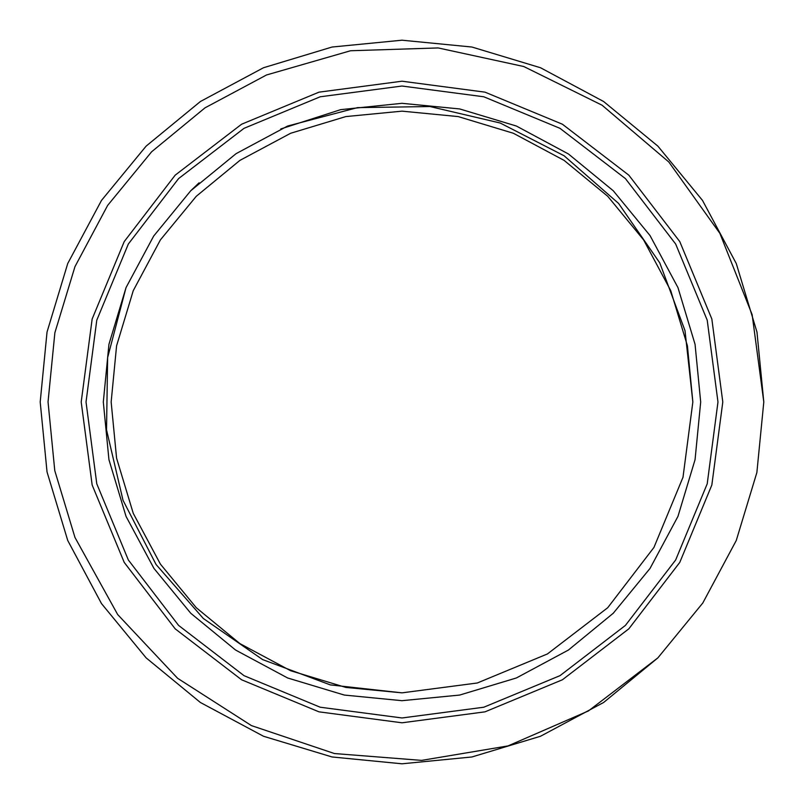 <?xml version="1.0" encoding="UTF-8"?>
<svg xmlns="http://www.w3.org/2000/svg" width="804" height="804" viewBox="0 0 804 804"><rect width="100%" height="100%" fill="white"/><g stroke="black" fill="none" stroke-linecap="round" stroke-linejoin="round"><path stroke-width="1.21" d="M86.028 402L96.792 483.777L128.359 559.986L178.578 625.422L244.014 675.641L320.223 707.208L402 717.972L483.777 707.208L559.986 675.641L625.422 625.422L675.641 559.986L707.208 483.777L717.972 402L707.208 320.223L675.641 244.014L625.422 178.578L559.986 128.359L483.777 96.792L402 86.028L320.223 96.792L244.014 128.359L178.578 178.578L128.359 244.014L96.792 320.223L86.028 402M722.796 402L711.862 485.033L679.822 562.398L628.839 628.839L562.398 679.822L485.033 711.862L402 722.796L318.967 711.862L241.602 679.822L175.161 628.839L124.178 562.398L92.138 485.033L81.204 402L92.138 318.967L124.178 241.602L175.161 175.161L241.602 124.178L318.967 92.138L402 81.204L485.033 92.138L562.398 124.178L628.839 175.161L679.822 241.602L711.862 318.967L722.796 402M657.833 146.167L702.445 200.417L736.263 263.541L756.986 332.092L763.8 402L756.986 332.092L736.263 263.541L702.445 200.417L657.833 146.167L603.583 101.555L540.459 67.737L471.908 47.014L402 40.2L332.092 47.014L263.541 67.737L200.417 101.555L146.167 146.167L101.555 200.417L67.737 263.541L47.014 332.092L40.2 402L47.014 471.908L67.737 540.459L101.555 603.583L146.167 657.833L200.417 702.445L263.541 736.263L332.092 756.986L402 763.8L471.908 756.986L540.459 736.263L603.583 702.445L657.833 657.833L603.583 702.445L540.459 736.263L471.908 756.986L402 763.8L332.092 756.986L263.541 736.263L200.417 702.445L146.167 657.833L101.555 603.583L67.737 540.459L47.014 471.908L40.2 402L47.014 471.908L67.737 540.459L101.555 603.583L146.167 657.833L200.417 702.445L263.541 736.263L332.092 756.986L402 763.8L471.908 756.986L540.459 736.263L603.583 702.445L657.833 657.833L603.583 702.445L540.459 736.263L471.908 756.986L402 763.8L332.092 756.986L263.541 736.263L200.417 702.445L146.167 657.833L101.555 603.583L67.737 540.459L47.014 471.908L40.2 402L47.014 332.092L67.737 263.541L101.555 200.417L146.167 146.167L200.417 101.555L263.541 67.737L332.092 47.014L402 40.2L471.908 47.014L540.459 67.737L603.583 101.555L657.833 146.167L702.445 200.417L736.263 263.541L756.986 332.092L763.8 402L756.845 472.581L736.263 540.459L702.827 603.01L657.833 657.833L603.583 702.445L540.459 736.263L471.908 756.986L402 763.8L332.092 756.986L263.541 736.263L200.417 702.445L146.167 657.833L101.555 603.583L67.737 540.459L47.014 471.908L40.2 402L47.014 332.092L67.737 263.541L101.555 200.417L146.167 146.167L200.417 101.555L263.541 67.737L332.092 47.014L402 40.2L471.908 47.014L540.459 67.737L603.583 101.555L657.833 146.167L702.445 200.417L736.263 263.541L756.986 332.092L763.8 402L752.112 314.686L719.851 233.311L668.807 161.996L602.116 105.254L523.826 66.511L438.18 47.918L350.554 50.783L266.546 74.973L205.07 107.877L151.654 151.755L107.625 205.432L74.953 266.596L54.863 332.796L48.029 401.93L54.762 470.682L74.973 537.454L117.665 614.517L177.624 678.305L251.461 725.63L334.504 753.499L421.597 760.343L508.007 745.881L588.438 710.957L657.833 657.833L603.583 702.445L540.459 736.263L471.908 756.986L402 763.8L332.092 756.986L263.541 736.263L200.417 702.445L146.167 657.833L101.555 603.583L67.737 540.459L47.014 471.908L40.2 402L47.014 332.092L67.737 263.541L101.555 200.417L146.167 146.167L200.417 101.555L263.541 67.737L332.092 47.014L402 40.2L471.908 47.014L540.459 67.737L603.583 101.555L657.833 146.167L702.445 200.417L736.263 263.541L756.986 332.092L763.8 402L756.986 332.092L736.263 263.541L702.445 200.417L657.833 146.167L603.583 101.555L540.459 67.737L471.908 47.014L402 40.2L332.092 47.014L263.541 67.737L200.417 101.555L146.167 146.167L101.555 200.417L67.737 263.541L47.014 332.092L40.2 402L47.014 332.092L67.737 263.541L101.555 200.417L146.167 146.167L200.417 101.555L263.541 67.737L332.092 47.014L402 40.2L471.908 47.014L540.459 67.737L603.583 101.555L657.833 146.167L702.445 200.417L736.263 263.541L756.986 332.092L763.8 402L756.986 332.092L736.263 263.541L702.445 200.417L657.833 146.167L603.583 101.555L540.459 67.737L471.908 47.014L402 40.2L332.092 47.014L263.541 67.737L200.417 101.555L146.167 146.167L101.555 200.417L67.737 263.541L47.014 332.092L40.2 402L47.014 332.092L67.737 263.541L101.555 200.417L146.167 146.167M402 40.2L471.908 47.014L540.459 67.737L603.583 101.555L657.833 146.167L702.445 200.417L736.263 263.541L756.986 332.092L763.8 402M692.887 402L687.41 345.8L670.747 290.686L643.552 239.934L607.683 196.317L564.066 160.448L513.314 133.253L458.2 116.59L402 111.113L345.8 116.59L290.686 133.253L239.934 160.448L196.317 196.317L160.448 239.934L133.253 290.686L116.59 345.8L111.113 402L116.59 345.8L133.253 290.686L160.448 239.934L196.317 196.317L239.934 160.448L290.686 133.253L345.8 116.59L402 111.113L458.2 116.59L513.314 133.253L564.066 160.448L607.683 196.317L643.552 239.934L670.747 290.686L687.41 345.8L692.887 402L685.008 330.665L659.762 262.958L618.588 203.412L564.117 155.755L500.199 122.962L429.889 106.52L357.509 107.605L287.681 126.017L236.034 153.624L190.769 190.769L153.624 236.034L126.017 287.681L108.912 344.283L103.284 402L108.912 459.717L126.017 516.319L153.936 568.438L190.769 613.231L235.562 650.064L287.681 677.983L344.283 695.088L402 700.716L459.717 695.088L516.319 677.983L568.438 650.064L613.231 613.231L650.064 568.438L677.983 516.319L695.088 459.717L700.716 402L695.088 344.283L677.983 287.681L650.064 235.562L613.231 190.769L568.438 153.936L516.319 126.017L459.717 108.912L402 103.284L340.675 109.645L280.847 128.952L340.675 109.645L402 103.284L459.717 108.912L516.319 126.017L568.438 153.936L613.231 190.769L650.064 235.562L677.983 287.681L695.088 344.283L700.716 402L695.088 459.717L677.983 516.319L650.064 568.438L613.231 613.231L568.438 650.064L516.319 677.983L459.717 695.088L402 700.716L344.283 695.088L287.681 677.983L235.562 650.064L190.769 613.231L153.936 568.438L126.017 516.319L108.912 459.717L103.284 402L108.912 344.283L126.017 287.681L108.912 344.283L103.284 402L108.912 459.717L126.017 516.319L153.936 568.438L190.769 613.231L235.562 650.064L287.681 677.983L344.283 695.088L402 700.716L459.717 695.088L516.319 677.983L568.438 650.064L613.231 613.231L650.064 568.438L677.983 516.319L695.088 459.717L700.716 402L695.088 344.283L677.983 287.681L650.064 235.562L613.231 190.769L568.438 153.936L516.319 126.017L459.717 108.912L402 103.284L340.675 109.645L280.847 128.952L340.675 109.645L402 103.284L459.717 108.912L516.319 126.017L568.438 153.936L613.231 190.769L650.064 235.562L677.983 287.681L695.088 344.283L700.716 402L695.088 459.717L677.983 516.319L650.064 568.438L613.231 613.231L568.438 650.064L516.319 677.983L459.717 695.088L402 700.716L344.283 695.088L287.681 677.983L235.562 650.064L190.769 613.231L153.936 568.438L126.017 516.319L108.912 459.717L103.284 402L108.912 344.283L126.017 287.681L107.595 357.589L106.52 429.859L122.992 500.269L156.046 564.539L203.342 618.527L262.627 659.592L330.333 684.928L402 692.887L345.8 687.41L290.686 670.747L239.934 643.552L196.317 607.683L160.448 564.066L133.253 513.314L116.59 458.2L111.113 402L116.59 458.2L133.253 513.314L160.448 564.066L196.317 607.683L239.934 643.552L290.686 670.747L345.8 687.41L402 692.887L345.8 687.41L290.686 670.747L239.934 643.552L196.317 607.683L160.448 564.066L133.253 513.314L116.59 458.2L111.113 402L116.59 458.2L133.253 513.314L160.448 564.066L196.317 607.683L239.934 643.552L290.686 670.747L345.8 687.41L402 692.887L345.8 687.41L290.686 670.747L239.934 643.552L196.317 607.683L160.448 564.066L133.253 513.314L116.59 458.2L111.113 402L116.59 458.2L133.253 513.314L160.448 564.066L196.317 607.683L239.934 643.552L290.686 670.747L345.8 687.41L402 692.887L345.8 687.41L290.686 670.747L239.934 643.552L196.317 607.683L160.448 564.066L133.253 513.314L116.59 458.2L111.113 402L116.59 458.2L133.253 513.314L160.448 564.066L196.317 607.683L239.934 643.552L290.686 670.747L345.8 687.41L402 692.887L345.8 687.41L290.686 670.747L239.934 643.552L196.317 607.683L160.448 564.066L133.253 513.314L116.59 458.2L111.113 402L116.59 458.2L133.253 513.314L160.448 564.066L196.317 607.683L239.934 643.552L290.686 670.747L345.8 687.41L402 692.887L345.8 687.41L290.686 670.747L239.934 643.552L196.317 607.683L160.448 564.066L133.253 513.314L116.59 458.2L111.113 402L116.59 458.2L133.253 513.314L160.448 564.066L196.317 607.683L239.934 643.552L290.686 670.747L345.8 687.41L402 692.887L345.8 687.41L290.686 670.747L239.934 643.552L196.317 607.683L160.448 564.066L133.253 513.314L116.59 458.2L111.113 402L116.59 458.2L133.253 513.314L160.448 564.066L196.317 607.683L239.934 643.552L290.686 670.747L345.8 687.41L402 692.887L345.8 687.41L290.686 670.747L239.934 643.552L196.317 607.683L160.448 564.066L133.253 513.314L116.59 458.2L111.113 402L116.59 345.8L133.253 290.686L160.448 239.934L196.317 196.317L239.934 160.448L290.686 133.253L345.8 116.59L402 111.113L458.2 116.59L513.314 133.253L564.066 160.448L607.683 196.317L643.552 239.934L670.747 290.686L687.41 345.8L692.887 402L682.978 477.285L653.913 547.444L607.683 607.683L547.444 653.913L477.285 682.978L402 692.887L345.8 687.41L290.686 670.747L239.934 643.552L196.317 607.683L160.448 564.066L133.253 513.314L116.59 458.2L111.113 402L116.59 345.8L133.253 290.686L160.448 239.934L196.317 196.317L239.934 160.448L290.686 133.253L345.8 116.59L402 111.113L458.2 116.59L513.314 133.253L564.066 160.448L607.683 196.317L643.552 239.934L670.747 290.686L687.41 345.8L692.887 402L687.41 345.8L670.747 290.686L643.552 239.934L607.683 196.317L564.066 160.448L513.314 133.253L458.2 116.59L402 111.113L345.8 116.59L290.686 133.253L239.934 160.448L196.317 196.317L160.448 239.934L133.253 290.686L116.59 345.8L111.113 402L116.59 345.8L133.253 290.686L160.448 239.934L196.317 196.317L239.934 160.448L290.686 133.253L345.8 116.59L402 111.113L458.2 116.59L513.314 133.253L564.066 160.448L607.683 196.317L643.552 239.934L670.747 290.686L687.41 345.8L692.887 402L687.41 345.8L670.747 290.686L643.552 239.934L607.683 196.317L564.066 160.448L513.314 133.253L458.2 116.59L402 111.113L345.8 116.59L290.686 133.253L239.934 160.448L196.317 196.317L160.448 239.934L133.253 290.686L116.59 345.8L111.113 402L116.59 345.8L133.253 290.686L160.448 239.934L196.317 196.317L239.934 160.448L290.686 133.253L345.8 116.59L402 111.113L458.2 116.59L513.314 133.253L564.066 160.448L607.683 196.317L643.552 239.934L670.747 290.686L687.41 345.8L692.887 402L687.41 345.8L670.747 290.686L643.552 239.934L607.683 196.317L564.066 160.448L513.314 133.253L458.2 116.59L402 111.113L345.8 116.59L290.686 133.253L239.934 160.448L196.317 196.317L160.448 239.934L133.253 290.686L116.59 345.8L111.113 402L116.59 345.8L133.253 290.686L160.448 239.934L196.317 196.317L239.934 160.448L290.686 133.253L345.8 116.59L402 111.113L458.2 116.59L513.314 133.253L564.066 160.448L607.683 196.317L643.552 239.934L670.747 290.686L687.41 345.8L692.887 402L687.41 345.8L670.747 290.686L643.552 239.934L607.683 196.317L564.066 160.448L513.314 133.253L458.2 116.59L402 111.113L345.8 116.59L290.686 133.253L239.934 160.448L196.317 196.317L160.448 239.934L133.253 290.686L116.59 345.8L111.113 402L116.59 345.8L133.253 290.686L160.448 239.934L196.317 196.317L239.934 160.448L290.686 133.253L345.8 116.59L402 111.113L458.2 116.59L513.314 133.253L564.066 160.448L607.683 196.317L643.552 239.934L670.747 290.686L687.41 345.8L692.887 402L687.41 345.8L670.747 290.686L643.552 239.934L607.683 196.317L564.066 160.448L513.314 133.253L458.2 116.59L402 111.113L345.8 116.59L290.686 133.253L239.934 160.448L196.317 196.317L160.448 239.934L133.253 290.686L116.59 345.8L111.113 402L116.59 345.8L133.253 290.686L160.448 239.934L196.317 196.317M190.769 190.769L199.07 182.789M151.182 152.237L151.705 151.705"/></g></svg>
